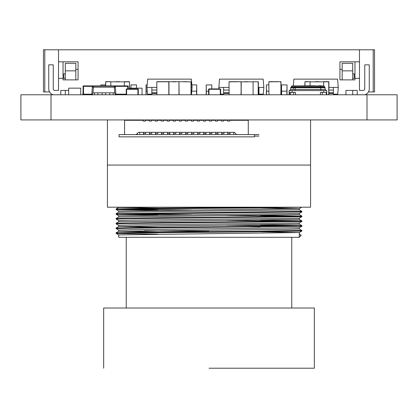 <?xml version="1.0" encoding="UTF-8"?>
<svg xmlns="http://www.w3.org/2000/svg" width="418" height="418" viewBox="0 0 418 418"><rect width="100%" height="100%" fill="white"/><g stroke="black" fill="none" stroke-linecap="round" stroke-linejoin="round"><path stroke-width="0.63" d="M137.898 94.776L137.898 88.909L126.612 88.909L137.898 88.909A0.376 0.376 59.9 0 1 138.274 89.285A0.376 0.376 -120.1 0 0 137.898 88.909A0.376 0.376 59.9 0 1 138.274 89.285L138.274 94.776L138.274 89.285A0.376 0.376 -120.1 0 0 137.898 88.909L126.612 88.909A0.376 0.376 -120.1 0 0 126.236 89.285L126.236 94.776M138.274 89.285L138.274 94.776L138.274 89.285L138.274 94.776L138.274 89.285L126.612 89.285L126.612 94.776M127.762 88.909L127.762 86.354L128.211 86.354L128.211 88.909L128.211 86.354A0.449 0.449 -135 0 0 127.762 85.899L83.522 85.899A0.449 0.449 -135 0 0 83.067 86.354L83.067 94.175A0.449 0.449 -135 0 0 83.522 94.63L88.188 94.63L83.522 94.63L83.522 94.175L91.808 94.175M126.236 94.63L115.891 94.63L126.236 94.63M91.808 94.63L83.522 94.63L91.808 94.63M128.211 86.354A0.449 0.449 -135 0 0 127.762 85.899L83.522 85.899A0.449 0.449 -135 0 0 83.339 85.936M83.522 85.899L127.762 85.899L83.522 85.899L83.522 94.175L83.067 94.175L83.067 86.354L92.78 86.354M82.921 92.639L82.921 94.776M323.793 85.925L292.292 85.899L323.589 85.899A0.904 0.904 59.9 0 1 324.493 86.803L324.493 87.106L324.493 86.803A0.904 0.904 59.9 0 0 323.589 85.899A0.904 0.904 59.9 0 1 324.493 86.803L320.731 86.803L320.731 87.106L324.493 87.106L324.493 86.803M292.219 85.904A0.904 0.904 -120.1 0 1 292.292 85.899A0.904 0.904 -120.1 0 0 291.388 86.803L291.388 87.106L295.15 87.106L295.15 86.803L320.731 86.803L320.731 85.899L295.15 85.899L295.15 86.803L291.388 86.803M291.341 87.268A0.303 0.303 -120.1 0 1 291.085 87.404L291.085 87.404A0.303 0.303 -120.1 0 0 291.388 87.106M324.791 87.404L324.796 87.404A0.303 0.303 59.9 0 1 324.493 87.106L324.796 87.404A0.303 0.303 59.9 0 1 324.493 87.106L324.796 87.404L320.731 87.404L324.786 87.404A0.303 0.303 59.9 0 1 324.493 87.106L324.796 87.404L324.493 87.106M320.993 87.404L320.731 87.707L325.246 87.707L324.948 87.404L325.246 89.436L326.374 90.565L320.773 90.565L320.731 89.436L325.246 89.436M293.18 87.106L293.154 87.404L320.731 87.404L320.731 87.106L295.15 87.106L295.15 87.707L320.731 87.707L320.731 89.436L295.15 89.436L295.15 87.707L290.635 87.707L290.933 87.404L290.635 89.436L295.15 89.436L295.108 90.565L320.773 90.565M295.108 90.565L289.507 90.565L290.635 89.436M326.751 94.776L326.751 90.565L326.751 92.373L323.741 92.373L323.741 90.565L326.751 90.565L289.131 90.565L292.14 90.565L292.14 92.373L289.131 92.373L289.131 90.565L289.131 94.776M293.645 94.776L293.645 92.373L295.453 92.373L295.453 94.776L295.453 92.373L292.14 92.373M322.236 92.373L322.236 94.776L322.236 92.373L320.428 92.373L320.428 94.776L320.428 92.373L323.741 92.373L323.741 90.565M290.635 92.373L290.635 94.776L290.635 92.373M318.082 85.747L321.092 85.747L318.082 85.747M315.073 85.747L295.15 85.899M151.839 94.175L147.544 94.175L146.948 87.404L147.674 79.127L191.371 79.127L192.092 87.404L191.162 87.404M146.948 87.404L156.776 87.404M191.01 94.776L191.01 81.839L179.123 81.688L191.162 81.839L191.162 94.776L191.01 81.688L191.162 94.776L191.162 81.839L191.162 94.776L191.167 94.175L191.501 94.175L192.092 87.404M151.839 94.776L151.839 93.423L156.776 93.423M156.776 90.048L151.839 90.048L151.839 92.765L156.776 92.765M151.839 93.423L151.839 92.765M151.839 90.048L151.839 87.404M364.59 94.776A6.019 6.019 0 0 0 369.261 88.909L369.261 64.832L364.747 64.832L364.747 88.909A1.505 1.505 0 0 1 363.242 90.413L359.48 90.413L359.48 49.784L44.794 49.784L44.794 91.918L49.543 91.918M345.937 94.776L345.937 90.413L357.223 90.413L357.223 94.776M60.777 94.776L60.777 90.413L68.677 90.413M100.879 85.899L100.879 84.917L105.545 84.917L100.879 84.917L100.879 85.899M130.975 88.156L130.975 84.917L136.545 84.917L130.975 84.917L130.975 88.156M136.545 88.156L136.545 84.917L136.545 88.156M146.023 94.776L146.023 84.917L147.167 84.917L146.023 84.917L146.175 93.423M151.593 94.776L151.593 94.175M191.878 84.917L196.737 84.917L191.878 84.917M196.737 94.776L196.737 84.917L196.585 93.423M206.215 94.776L206.215 84.917L211.785 84.917L206.215 84.917L206.367 93.423M211.785 88.909L211.785 84.917L211.785 88.909M221.263 94.776L221.263 94.175M266.407 94.776L266.407 84.917L268.816 84.917L266.407 84.917L266.559 93.423M281.455 94.776L281.455 84.917L287.025 84.917L281.455 84.917L281.607 93.423M287.025 94.776L287.025 84.917L286.873 93.423M359.48 78.375L354.966 78.375L354.966 79.88L339.918 79.88L339.918 61.822L359.48 61.822M53.41 94.776A6.019 6.019 0 0 1 48.739 88.909L48.739 64.832L53.253 64.832L53.253 88.909A1.505 1.505 0 0 0 54.758 90.413L58.52 90.413L58.52 78.375L63.034 78.375L63.034 79.88L78.082 79.88L78.082 61.822L58.52 61.822L58.52 49.784M65.292 94.776L65.292 90.413M75.825 70.851L75.825 63.327L65.292 63.327L65.292 70.851L75.825 70.851L75.825 79.88L78.082 79.88M78.082 69.346L75.825 69.346M342.175 69.346L339.918 69.346M373.206 91.918L373.206 49.784L374.528 49.784L374.528 91.918L368.457 91.918M373.206 49.784L359.48 49.784M65.292 79.88L65.292 70.851M342.175 70.851L352.708 70.851L352.708 63.327L342.175 63.327L342.175 79.88L339.918 79.88M65.292 73.861L63.787 73.861L63.787 78.375L65.292 78.375M352.708 78.375L354.213 78.375L354.213 73.861L352.708 73.861M352.708 70.851L352.708 79.88M286.873 94.776L286.873 91.166L281.607 91.166L281.607 94.776M266.559 94.776L266.559 91.166L268.816 91.166M221.415 94.776L221.415 94.175M206.367 94.776L206.367 91.166L208.624 91.166M196.585 94.776L196.585 91.166L191.763 91.166M191.319 94.776L191.319 94.175M151.441 94.776L151.441 94.175M146.175 94.776L146.175 91.166L147.277 91.166M58.52 61.822L58.52 78.375M63.034 61.822L63.034 78.375M352.708 94.776L352.708 90.413M354.966 78.375L354.966 61.822M44.794 49.784L43.472 49.784L43.472 91.918L44.794 91.918M115.551 94.928L114.746 92.827L114.255 87.184L93.444 87.184L92.953 92.827L94.484 92.827L94.484 94.776M92.953 92.827L92.143 94.928M94.484 92.827L102.128 92.827L102.128 94.776M102.128 92.827L109.772 92.827L109.772 94.776M109.772 92.827L114.746 92.827M91.808 94.928L92.305 87.184A1.144 1.144 0 0 1 93.444 86.139L114.255 86.139L114.255 87.184L115.394 87.184L115.891 94.928M114.255 86.139A1.144 1.144 0 0 1 115.394 87.184M93.444 86.139L93.444 87.184L92.305 87.184M105.571 92.827L105.571 94.776M113.215 92.827L113.215 94.776M97.927 92.827L97.927 94.776M124.355 85.899L124.355 81.688L129.47 81.688L129.622 88.909M110.812 85.899L110.812 81.839L129.47 81.839L129.47 88.909M117.693 81.688L119.637 81.688L116.12 81.688L117.693 81.839M105.545 85.899L105.697 81.688L110.812 81.688L105.697 81.688L110.812 81.688L105.697 81.839L105.697 85.899M105.697 81.688L110.812 81.688M129.47 81.688L124.355 81.688M277.134 81.839L276.502 81.839M281.006 94.776L280.854 81.688L268.816 81.839L268.967 94.776M268.967 81.688L280.854 81.688M277.134 81.688L273.335 81.688M186.642 81.839L185.885 81.839M179.123 81.688L156.928 81.688L168.815 81.688L156.776 81.839L156.928 94.776M178.972 94.776L178.972 81.839L178.972 94.776M186.642 81.688L185.67 81.688M183.815 81.688L182.844 81.688M186.271 81.688L183.215 81.688M253.083 94.776L253.083 81.839L241.196 81.839L241.196 94.776L241.045 81.688L229.007 81.839L229.158 94.776M236.677 81.839L235.919 81.839M229.158 81.688L241.045 81.688M236.677 81.688L235.705 81.688M233.85 81.688L232.878 81.688M236.306 81.688L233.249 81.688M168.966 94.776L168.966 81.839L168.966 94.776L168.966 81.839L168.966 94.776L168.966 81.839L156.928 81.688L168.815 81.688L168.815 94.776M164.446 81.839L163.689 81.839M164.446 81.688L163.475 81.688M161.62 81.688L160.648 81.688M164.075 81.688L161.019 81.688M247.775 81.839L244.718 81.839M258.199 94.776L258.199 81.839L253.083 81.688L258.35 81.839L253.083 81.688M258.35 81.839L258.35 94.776L258.199 81.688M247.775 81.688L246.207 81.839M246.207 81.688L244.718 81.688M323.626 85.899L323.626 81.688L328.893 81.839L328.893 94.776M310.083 85.899L310.083 81.839L328.741 81.839L328.741 94.776M316.969 81.688L318.908 81.688L315.391 81.688L316.969 81.839M304.816 85.899L304.968 81.688L310.083 81.688L304.968 81.688L310.083 81.688L304.968 81.839L304.968 85.899M304.968 81.688L310.083 81.688M328.741 81.688L323.626 81.688M175.774 81.839L172.712 81.839M175.774 81.688L174.201 81.839M174.201 81.688L172.712 81.688M133.039 88.156L129.998 88.156L129.998 88.909M142.036 94.776L142.036 88.156L129.998 88.156L142.036 88.156L142.036 88.909L142.036 88.156L139.225 88.156M136.968 88.156L138.055 88.156M133.29 88.156L138.975 88.156M136.216 88.156L137.553 88.156M134.711 88.156L136.153 88.156M68.677 94.776L68.677 88.156L80.716 88.156L68.677 88.156L80.716 88.156L80.716 94.776M72.868 88.156L76.003 88.156M71.488 88.156L72.246 88.156M72.659 88.156L73.746 88.156M220.662 89.285L220.662 94.776L220.662 89.285A0.376 0.376 -135 0 0 220.286 88.909A0.376 0.376 45 0 1 220.662 89.285A0.376 0.376 -135 0 0 220.286 88.909A0.376 0.376 45 0 1 220.662 89.285L220.662 94.776L220.662 89.285L209 89.285L209 94.776M208.624 89.285L209 89.285L209 88.909L220.286 88.909L209 88.909A0.376 0.376 -135 0 0 208.624 89.285L208.624 94.776M218.844 88.909L219.44 79.127L263.136 79.127L263.857 87.404L258.967 87.404L258.967 93.423L258.35 93.423M218.713 87.404L229.007 87.404M258.967 94.175L263.267 94.175L263.857 87.404M220.662 94.175L223.604 94.175M223.604 94.776L223.604 93.423L229.007 93.423M229.007 90.048L223.604 90.048L223.604 92.765L229.007 92.765M223.604 93.423L223.604 92.765M223.604 90.048L223.604 87.404M258.35 87.404L258.967 87.404M258.967 93.423L258.967 94.776M293.284 85.899L293.88 79.127L337.577 79.127L338.298 87.404L333.407 87.404L333.407 93.423L328.893 93.423M333.407 94.175L337.707 94.175L338.298 87.404M328.893 87.404L333.407 87.404M333.407 93.423L333.407 94.776M293.269 88.156L293.269 89.436M149.184 121.048L151.441 121.048L149.184 121.048L149.184 119.924L145.422 119.924L145.422 121.048L143.165 121.048L145.422 121.048L145.422 119.924L145.422 120.295L149.184 120.295M143.165 120.295L124.58 120.295L124.58 134.591M236.687 134.591L234.43 132.334L138.426 132.334L136.169 134.591M143.165 121.048L143.165 119.924L107.426 119.924L107.426 165.068L209 165.068L107.426 165.068L107.426 207.203L182.342 207.203M155.203 121.048L157.461 121.048L155.203 121.048L155.203 119.924L151.441 119.924L151.441 121.048L151.441 119.924L151.441 120.295L155.203 120.295M161.223 121.048L163.48 121.048L161.223 121.048L161.223 119.924L157.461 119.924L157.461 121.048L157.461 119.924L157.461 120.295L161.223 120.295M167.242 121.048L169.499 121.048L167.242 121.048L167.242 119.924L163.48 119.924L163.48 121.048L163.48 119.924L163.48 120.295L167.242 120.295M173.261 121.048L175.518 121.048L173.261 121.048L173.261 119.924L169.499 119.924L169.499 121.048L169.499 119.924L169.499 120.295L173.261 120.295M179.28 121.048L181.537 121.048L179.28 121.048L179.28 119.924L175.518 119.924L175.518 121.048L175.518 119.924L175.518 120.295L179.28 120.295M185.299 121.048L187.557 121.048L185.299 121.048L185.299 119.924L181.537 119.924L181.537 121.048L181.537 119.924L181.537 120.295L185.299 120.295M191.319 121.048L193.576 121.048L191.319 121.048L191.319 119.924L187.557 119.924L187.557 121.048L187.557 119.924L187.557 120.295L191.319 120.295M203.357 121.048L205.614 121.048L203.357 121.048L203.357 119.924L199.595 119.924L199.595 121.048L197.338 121.048L197.338 119.924L193.576 119.924L193.576 121.048L193.576 119.924L193.576 120.295L197.338 120.295M209.376 121.048L211.633 121.048L211.633 119.924L211.633 121.048L209.376 121.048L209.376 119.924L205.614 119.924L205.614 121.048L205.614 119.924L205.614 120.295L209.376 120.295M197.338 121.048L199.595 121.048L199.595 120.295L203.357 120.295M215.395 121.048L217.653 121.048L217.653 119.924L217.653 121.048L215.395 121.048L215.395 119.924L211.633 119.924L211.633 120.295L215.395 120.295M221.415 121.048L223.672 121.048L223.672 119.924L223.672 121.048L221.415 121.048L221.415 119.924L217.653 119.924L217.653 120.295L221.415 120.295M227.434 121.048L229.691 121.048L229.691 119.924L229.691 121.048L227.434 121.048L227.434 119.924L223.672 119.924L223.672 120.295L227.434 120.295M107.426 207.203L310.574 207.203L310.574 165.068L209 165.068L310.574 165.068L310.574 119.924L229.691 119.924L229.691 120.295L248.276 120.295L248.276 134.591M248.276 120.295L248.276 127.516M383.557 119.924L350.451 119.924L383.557 119.924M67.549 119.924L34.443 119.924L67.549 119.924M46.785 119.924L33.241 119.924L46.785 119.924M20.9 119.924L50.996 119.924L20.9 119.924L20.9 94.776L50.996 94.776L50.996 119.924L397.1 119.924L367.004 119.924L367.004 94.776L50.996 94.776M397.1 119.924L397.1 94.776L397.1 119.924L397.1 94.776L367.004 94.776M209.679 134.591L209.679 132.334M236.16 134.063L236.16 134.591M197.641 132.334L197.641 133.535L199.898 133.535L199.898 132.334L199.898 133.535M227.737 134.591L227.737 132.334M229.994 133.535L229.994 132.334L229.994 134.591L229.994 133.535L227.737 133.535M217.956 132.334L217.956 134.591L217.956 132.334M221.718 134.591L221.718 133.535L223.975 133.535L223.975 132.334L223.975 133.535M233.756 132.334L233.756 134.591M211.936 133.535L211.936 132.334L211.936 133.535L209.679 133.535M221.718 133.535L221.718 132.334M215.698 134.591L215.698 132.334M215.698 133.535L217.956 133.535M205.917 132.334L205.917 134.591L205.917 132.334M203.66 132.334L203.66 134.591M203.66 133.535L205.917 133.535M197.641 133.535L197.641 134.591M161.526 132.334L161.526 133.535L163.783 133.535L163.783 132.334L163.783 133.535M185.602 132.334L185.602 133.535L187.86 133.535L187.86 132.334L187.86 133.535M169.802 133.535L169.802 132.334L169.802 134.591L169.802 133.535L167.545 133.535L167.545 134.591M167.545 132.334L167.545 133.535M191.622 132.334L191.622 134.591M193.879 133.535L193.879 132.334L193.879 133.535L191.622 133.535M185.602 133.535L185.602 134.591M179.583 132.334L179.583 134.591M181.84 133.535L181.84 132.334L181.84 133.535L179.583 133.535M173.564 132.334L173.564 134.591M175.821 133.535L175.821 132.334L175.821 133.535L173.564 133.535M161.526 133.535L161.526 134.591M155.506 132.334L155.506 134.591M157.764 133.535L157.764 132.334L157.764 133.535L155.506 133.535M149.487 132.334L149.487 134.591M151.744 133.535L151.744 132.334L151.744 133.535L149.487 133.535M143.468 132.334L143.468 134.591M145.725 133.535L145.725 132.334L145.725 133.535L143.468 133.535M137.297 133.462L137.297 134.591L137.297 133.462M139.706 132.334L139.706 134.591L139.706 132.334M258.961 136.096L254.447 136.096L254.447 134.591L258.961 134.591M119.015 134.591L119.015 136.848L254.447 136.848L254.447 134.591L119.015 134.591M209 368.216L314.336 368.216L209 368.216M314.336 368.216L314.336 308.024L103.664 308.024L103.664 368.216M300.652 235.088L299.278 233.704L299.288 237.299L118.712 237.299L118.712 234.911L299.278 232.528L260.273 231.781M291.764 308.024L291.764 237.299L118.712 237.299M157.727 232.063L118.722 231.316L287.192 229.336L299.288 228.939L299.288 227.742M209 231.326L144.576 230.726M118.712 231.326L118.712 230.13L130.808 229.733L299.278 227.753L301.864 226.258L301.864 225.642L260.273 224.9M157.727 227.287L118.722 226.54L299.288 224.158L299.288 222.966L301.874 221.472L226.169 220.422M118.712 226.546L118.712 225.354L130.808 224.957L299.278 222.972M299.278 218.196L130.808 220.176L118.712 220.573L118.712 221.765L299.288 219.382L299.288 218.186L301.864 216.702L301.864 216.085L260.273 215.343M157.727 215.056L116.136 214.314L118.722 215.808L118.712 216.989L299.288 214.601L299.288 213.41L301.874 211.916L301.864 211.309L299.278 209.815L299.288 208.629L260.273 207.892M118.712 215.798L299.278 213.42M157.727 210.28L116.136 209.538L118.722 211.027L118.712 212.208L299.288 209.826M118.712 211.022L299.278 208.639L301.77 207.203M260.273 227L226.169 226.697M269.62 207.203L301.498 207.203L255.435 207.934L162.565 208.728L116.126 209.528L116.136 208.922L162.565 208.133L269.62 207.203L118.712 207.203M157.727 208.174L118.712 207.438L116.136 208.922M157.727 234.169L116.136 233.427L128.566 233.019L255.435 231.823L301.864 231.034L301.864 230.422L255.435 231.227L162.565 232.021L116.136 232.81L123.394 233.119M118.722 230.14L116.126 228.636L128.566 228.238L301.864 226.258M294.606 225.95L226.169 225.203M118.722 225.365L116.126 223.86L128.566 223.463L301.864 221.483M118.722 220.584L116.126 219.084L128.566 218.682L301.864 216.702M294.606 216.393L226.169 215.646M118.722 212.203L116.136 213.697L116.126 214.303L301.864 211.926M116.126 228.636L116.136 228.029L162.565 227.246L289.434 226.049L301.874 225.652L299.278 224.147M116.126 223.86L116.136 223.254L162.565 222.465L289.434 221.274L301.864 220.866L260.273 220.119M116.126 219.084L116.136 218.478L162.565 217.689L255.435 216.895L301.874 216.096M191.831 214.753L123.394 214.006M116.136 213.697L301.874 211.32M191.831 209.977L123.394 209.23M300.652 235.689L299.288 237.299M137.898 88.909L126.612 88.909L126.612 89.285L126.236 89.285M89.541 85.899L85.627 85.899M127.762 85.899L127.762 86.354L114.919 86.354M115.891 94.175L126.236 94.175M289.58 92.373L289.58 94.776M326.301 92.373L326.301 94.776M280.854 94.776L281.006 81.839M178.972 81.839L179.123 94.776M241.196 94.776L241.196 81.839L241.045 94.776M156.928 81.688L168.815 81.688M220.286 94.776L220.286 88.909M258.967 90.048L258.35 90.048M258.35 92.765L258.967 92.765M333.407 90.048L328.893 90.048M328.893 92.765L333.407 92.765M295.171 87.404L294.873 87.404M126.236 308.024L126.236 237.299M299.288 233.714L299.288 232.518M118.722 234.916L116.136 233.427L116.126 232.821M301.874 221.472L301.874 220.876M299.278 232.528L301.864 231.034M118.722 231.316L116.136 232.81M299.278 228.928L301.864 230.422M118.722 226.54L116.136 228.029M118.722 221.759L116.136 223.254M299.278 219.372L301.864 220.866M118.722 216.984L116.136 218.478M299.278 214.596L301.864 216.085M301.049 235.883L301.049 234.973"/></g></svg>
